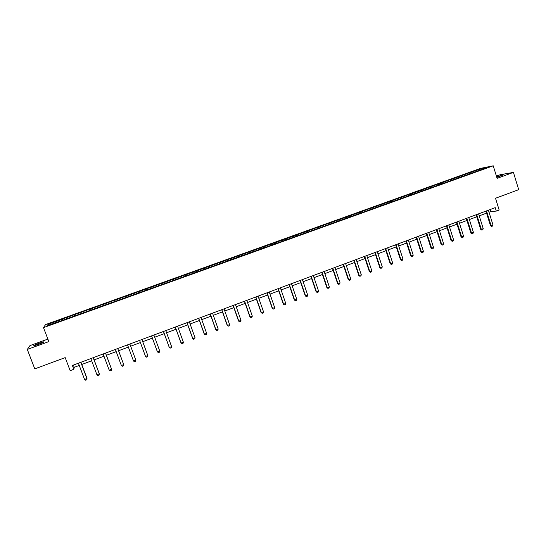 <?xml version="1.0" encoding="UTF-8"?>
<svg xmlns="http://www.w3.org/2000/svg" width="546" height="546" viewBox="0 0 546 546"><rect width="100%" height="100%" fill="white"/><g stroke="black" fill="none" stroke-linecap="round" stroke-linejoin="round"><path stroke-width="0.82" d="M38.391 344.444C42.643 342.82 44.397 341.953 43.646 341.83L39.182 343.161C34.937 344.779 33.183 345.652 33.913 345.782L38.391 344.444M496.805 177.409L503.289 174.911L496.621 176.815M47.877 339.086L29.975 345.591L27.3 349.447L48.833 341.605L43.496 327.614L493.236 165.807L497.099 178.351L513.424 172.399L500.054 174.768L496.403 176.092M513.424 172.399L518.7 189.674L495.515 198.259L499.153 210.026L496.3 211.097L495.229 207.637L72.372 365.465L73.826 369.301L74.236 367.315L79.266 365.438M27.3 349.447L34.787 368.878L65.192 357.616L70.154 370.673L73.826 369.301M493.236 165.807L480.425 168.4L45.557 324.583L43.496 327.614M62.449 320.338L62.251 319.021L62.715 320.236M49.154 324.904L48.062 324.324L62.128 319.267M66.346 318.721L66.196 317.601L62.251 319.021M66.08 317.847L74.522 314.612L74.979 315.827M78.638 314.305L78.433 313.206L74.522 314.612M78.365 313.431L86.705 310.237L87.155 311.445M90.848 309.91L90.588 308.838L86.705 310.237M90.561 309.05L98.806 305.89L99.256 307.098M102.976 305.548L102.662 304.504L98.806 305.89M102.675 304.695L110.824 301.569L111.268 302.777M115.015 301.221L114.66 300.191L110.824 301.569M114.708 300.375L126.57 295.912L127.013 297.113M127.047 297.099L126.57 295.912M126.658 296.082L138.404 291.66L138.841 292.861M138.93 292.827L138.404 291.66M138.534 291.817L150.157 287.442L150.594 288.636M150.737 288.581L150.157 287.442M150.321 287.578L161.834 283.244L162.264 284.439M162.462 284.364L161.834 283.244M162.039 283.367L173.43 279.081L173.86 280.269M174.106 280.18L173.43 279.081M173.669 279.19L184.951 274.938L185.374 276.126M185.674 276.017L184.951 274.938M185.23 275.034L196.396 270.83L196.813 272.01M197.167 271.881L196.396 270.83M196.71 270.912L207.767 266.741L208.183 267.922M208.586 267.779L207.767 266.741M208.115 266.81L219.062 262.687L219.472 263.861M219.922 263.698L219.062 262.687M219.444 262.742L230.282 258.654L230.692 259.828M231.19 259.643L230.282 258.654M230.699 258.695L241.428 254.648L241.837 255.815M242.383 255.617L241.428 254.648M241.885 254.675L252.505 250.669L252.907 251.836M253.508 251.617L252.505 250.669M252.996 250.682L263.506 246.717L263.909 247.877M264.551 247.645L264.032 246.717L263.506 246.717M264.032 246.717L274.44 242.786L274.843 243.946M275.532 243.7L275 242.779L274.44 242.786M275 242.779L285.305 238.882L285.695 240.015M286.432 239.776L285.892 238.861L285.305 238.882M285.892 238.861L296.103 235.005L296.458 236.063M297.27 235.879L296.717 234.971L296.103 235.005M296.717 234.971L306.825 231.156L307.159 232.139M308.04 232.009L307.473 231.108L306.825 231.156M307.473 231.108L317.479 227.327L317.806 228.296M318.734 228.16L318.161 227.266L317.479 227.327M318.161 227.266L328.071 223.519L328.392 224.495M329.34 224.304L328.781 223.45L328.071 223.519M328.781 223.45L338.588 219.738L338.916 220.707M339.871 220.461L339.332 219.663L338.588 219.738M339.332 219.663L349.044 215.984L349.365 216.953M350.341 216.653L349.822 215.895L349.044 215.984M349.822 215.895L359.439 212.251L359.753 213.213M360.742 212.865L360.237 212.148L359.439 212.251M360.237 212.148L369.758 208.545L370.079 209.5M371.103 209.132L370.591 208.429L369.758 208.545M370.591 208.429L380.023 204.859L380.33 205.815M381.395 205.433L380.883 204.73L380.023 204.859M380.883 204.73L390.219 201.194L390.527 202.15M391.625 201.754L391.107 201.058L390.219 201.194M391.107 201.058L400.348 197.55L400.655 198.505M401.795 198.096L401.269 197.406L400.348 197.55M401.269 197.406L410.421 193.932L410.728 194.888M411.902 194.465L411.363 193.775L410.421 193.932M411.363 193.775L420.427 190.336L420.734 191.284M421.942 190.854L421.403 190.172L420.427 190.336M421.403 190.172L430.378 186.766L430.678 187.715M431.927 187.264L431.374 186.589L430.378 186.766M431.374 186.589L440.26 183.217L440.561 184.159M441.844 183.695L441.284 183.026L440.26 183.217M441.284 183.026L450.088 179.682L450.382 180.624M451.699 180.153L451.139 179.484L450.088 179.682M451.139 179.484L459.848 176.174L460.142 177.116M461.5 176.624L460.933 175.969L459.848 176.174M460.933 175.969L469.56 172.686L469.847 173.628M471.239 173.123L470.659 172.468L469.56 172.686M470.659 172.468L481.633 168.53L487.073 167.431L477.108 171.198L61.398 320.714L47.229 325.6L48.062 324.324M74.768 315.902L74.433 314.844M87.005 311.5L86.664 310.449M99.16 307.132L98.799 306.088M111.234 302.791L110.858 301.754M123.157 298.293L122.836 297.454M135.06 294.014L134.732 293.175M146.888 289.762L146.553 288.93M158.633 285.538L158.292 284.712M170.304 281.34L169.949 280.521M181.893 277.17L181.531 276.365M193.414 273.034L193.038 272.229M204.852 268.919L204.47 268.12M216.216 264.83L215.82 264.039M227.505 260.77L227.102 259.985M238.718 256.736L238.309 255.965M249.856 252.73L249.44 251.959M260.927 248.751L260.503 247.986M271.922 244.799L271.492 244.035M282.848 240.868L282.412 240.117M293.707 236.964L293.257 236.22M304.491 233.087L304.033 232.343M315.213 229.231L314.742 228.494M325.86 225.402L325.389 224.672M336.445 221.594L335.961 220.871M346.956 217.82L346.464 217.096M357.405 214.059L356.907 213.343M367.786 210.326L367.281 209.616M378.105 206.613L377.593 205.91M388.356 202.928L387.837 202.232M398.546 199.263L398.02 198.573M408.667 195.625L408.135 194.936M418.734 192.008L418.188 191.325M428.733 188.411L428.187 187.735M438.67 184.835L438.117 184.166M448.546 181.286L447.986 180.617M458.367 177.757L457.801 177.095M468.12 174.249L467.547 173.587M489.011 212.21L490.683 211.582L496.3 211.097M81.757 364.503L91.667 360.797M94.117 359.882L103.979 356.197M106.388 355.296L116.209 351.624M118.584 350.737L128.351 347.079M130.685 346.205L140.404 342.574M142.724 341.707L152.368 338.104M154.689 337.23L164.244 333.661M166.571 332.787L176.037 329.245M178.378 328.371L187.756 324.863M190.097 323.99L199.392 320.516M201.74 319.635L210.954 316.189M213.309 315.308L222.44 311.896M224.795 311.015L233.845 307.63M236.213 306.743L245.181 303.392M247.55 302.504L256.436 299.181M258.811 298.293L267.622 295.004M269.997 294.11L278.726 290.847M281.108 289.953L289.762 286.718M292.151 285.824L300.73 282.616M303.126 281.722L311.623 278.542M314.018 277.648L322.447 274.495M324.85 273.601L333.203 270.475M335.606 269.574L343.884 266.482M346.294 265.581L354.504 262.51M356.913 261.609L365.049 258.565M367.465 257.664L375.532 254.648M377.948 253.74L385.947 250.75M388.37 249.843L396.294 246.881M398.717 245.973L406.572 243.038M409.009 242.131L416.796 239.216M419.226 238.309L426.945 235.422M429.381 234.507L437.039 231.647M439.475 230.733L447.065 227.894M449.508 226.979L457.029 224.167M459.479 223.253L466.932 220.461M469.383 219.547L476.781 216.782M479.231 215.868L486.561 213.124M490.055 209.568L490.683 211.582M73.389 365.083L74.236 367.315M481.558 169.41L481.633 168.53M488.39 210.19L492.983 224.979L492.526 226.064L491.591 226.413L491.113 225.689L490.479 225.723L485.933 211.104M492.983 224.979L491.113 225.689L486.506 210.893M491.591 226.413L490.479 225.723M478.596 213.841L483.23 228.672L482.78 229.757L481.838 230.112L481.347 229.388L480.726 229.409L476.146 214.762M483.23 228.672L481.347 229.388L476.706 214.551M481.838 230.112L480.726 229.409M468.748 217.52L473.416 232.384L472.966 233.47L472.024 233.831L471.519 233.101L470.911 233.122L466.298 218.434M473.416 232.384L471.519 233.101L466.844 218.229M472.024 233.831L470.911 233.122M458.838 221.219L463.54 236.125L463.097 237.21L462.141 237.571L461.042 236.862L456.388 222.133M463.54 236.125L461.629 236.848L456.92 221.935M462.141 237.571L461.042 236.862M448.86 224.945L453.603 239.885L453.166 240.97L452.204 241.332L451.105 240.622L446.416 225.853M453.603 239.885L451.685 240.609L446.935 225.662M452.204 241.332L451.105 240.622M438.827 228.685L443.598 243.673L443.168 244.758L442.205 245.12L441.107 244.403L436.384 229.6M443.598 243.673L441.673 244.403L436.889 229.409M442.205 245.12L441.107 244.403M428.726 232.46L433.538 247.481L433.115 248.566L432.145 248.935L431.047 248.212L426.29 233.367M433.538 247.481L431.599 248.212L426.781 233.183M432.145 248.935L431.047 248.212M418.564 236.247L423.416 251.31L422.993 252.395L422.017 252.764L420.925 252.04L416.134 237.162M423.416 251.31L421.457 252.047L416.605 236.984M422.017 252.764L420.925 252.04M408.34 240.069L413.226 255.166L412.81 256.251L411.827 256.627L410.742 255.897L405.91 240.977M413.226 255.166L411.261 255.91L406.367 240.806M411.827 256.627L410.742 255.897M398.048 243.912L402.968 259.05L402.566 260.135L401.576 260.51L400.491 259.773L395.618 244.813M402.968 259.05L400.989 259.794L396.062 244.649M401.576 260.51L400.491 259.773M387.687 247.775L392.656 262.954L392.253 264.039L391.257 264.421L390.178 263.677L385.264 248.683M392.656 262.954L390.663 263.704L385.688 248.519M391.257 264.421L390.178 263.677M377.266 251.665L382.268 266.885L381.872 267.97L380.869 268.352L379.798 267.601L374.849 252.566M382.268 266.885L380.262 267.642L375.252 252.416M380.869 268.352L379.798 267.601M366.775 255.583L371.819 270.836L371.43 271.928L370.42 272.311L369.349 271.56L364.359 256.483M371.819 270.836L369.799 271.601L364.755 256.333M370.42 272.311L369.349 271.56M356.217 259.521L361.302 274.815L360.913 275.907L359.903 276.296L358.831 275.539L353.808 260.422M361.302 274.815L359.268 275.587L354.183 260.278M359.903 276.296L358.831 275.539M345.598 263.486L350.716 278.822L350.334 279.914L349.317 280.303L348.252 279.538L343.188 264.387M350.716 278.822L348.676 279.6L343.543 264.25M349.317 280.303L348.252 279.538M334.903 267.479L340.062 282.855L339.687 283.947L338.663 284.336L337.599 283.572L332.494 268.373M340.062 282.855L338.008 283.633L332.835 268.25M338.663 284.336L337.599 283.572M324.14 271.498L329.34 286.916L328.972 288.008L327.941 288.397L326.883 287.626L321.737 272.393M329.34 286.916L327.272 287.694L322.058 272.27M327.941 288.397L326.883 287.626M313.302 275.539L318.55 290.998L318.188 292.096L317.151 292.485L316.093 291.707L310.906 276.433M318.55 290.998L316.468 291.789L311.213 276.317M317.151 292.485L316.093 291.707M302.402 279.607L307.685 295.106L307.33 296.205L306.286 296.601L305.234 295.816L300.007 280.501M307.685 295.106L305.589 295.905L300.293 280.391M306.286 296.601L305.234 295.816M291.428 283.702L296.751 299.249L296.403 300.341L295.352 300.744L294.308 299.952L289.039 284.596M296.751 299.249L294.642 300.047L289.305 284.493M295.352 300.744L294.308 299.952M280.378 287.831L285.749 303.412L285.408 304.511L284.35 304.914L283.306 304.115L277.996 288.718M285.749 303.412L283.627 304.218L278.248 288.622M284.35 304.914L283.306 304.115M269.26 291.98L274.672 307.603L274.338 308.702L273.266 309.104L272.236 308.306L266.878 292.868M274.672 307.603L272.536 308.415L267.11 292.779M273.266 309.104L272.236 308.306M258.067 296.157L263.52 311.821L263.192 312.919L262.121 313.329L261.09 312.524L255.692 297.044M263.52 311.821L261.37 312.64L255.903 296.963M262.121 313.329L261.09 312.524M246.799 300.361L252.3 316.073L251.979 317.171L250.894 317.581L249.87 316.769L244.424 301.249M252.3 316.073L250.129 316.892L244.622 301.174M250.894 317.581L249.87 316.769M235.456 304.6L240.998 320.345L240.684 321.451L239.598 321.86L238.575 321.041L233.087 305.48M240.998 320.345L238.82 321.171L233.265 305.412M239.598 321.86L238.575 321.041M224.037 308.859L229.627 324.652L229.32 325.75L228.221 326.167L227.204 325.341L221.676 309.739M229.627 324.652L227.429 325.484L221.833 309.684M228.221 326.167L227.204 325.341M212.537 313.151L218.175 328.985L217.874 330.084L216.776 330.507L215.759 329.675L210.183 314.025M218.175 328.985L215.963 329.825L210.319 313.977M216.776 330.507L215.759 329.675M200.969 317.472L206.647 333.347L206.354 334.452L205.248 334.869L204.238 334.036L198.621 318.345M206.647 333.347L204.422 334.193L198.73 318.304M189.319 321.819L195.045 337.742L194.758 338.841L193.639 339.264L192.642 338.424L186.971 322.693M195.045 337.742L192.806 338.588L187.066 322.659M177.587 326.194L183.36 342.165L183.087 343.263L181.961 343.693L180.965 342.84L175.252 327.068M183.36 342.165L181.108 343.018L175.321 327.04M165.779 330.603L171.601 346.614L171.335 347.713L170.195 348.143L169.205 347.29L163.445 331.47M171.601 346.614L169.328 347.474L163.5 331.456M153.89 335.039L159.76 351.092L159.5 352.197L158.354 352.627L157.371 351.767L151.563 335.906M159.76 351.092L157.473 351.958L151.59 335.899M147.836 355.61L147.584 356.709L146.43 357.145L145.536 356.477L139.599 340.376L145.536 356.477L147.836 355.61L141.919 339.51M133.517 361.029L135.831 360.148L129.873 344L135.831 360.148L135.585 361.254L134.432 361.691L133.517 361.029L127.539 344.874M117.731 348.539L123.744 364.721L123.505 365.827L122.345 366.27L121.417 365.608L115.383 349.413M121.417 365.608L123.703 364.51L117.759 348.525M105.508 353.098L111.575 369.328L111.35 370.434L110.176 370.877L109.227 370.222L103.146 353.979M109.227 370.222L111.555 369.103L105.562 353.078M93.202 357.691L99.324 373.969L99.099 375.075L97.918 375.518L96.956 374.863L90.827 358.579M96.956 374.863L99.324 373.737L93.284 357.664M80.815 362.312L86.985 378.637L86.773 379.743L85.579 380.193L84.603 379.538L78.419 363.206M84.603 379.538L87.005 378.398L80.917 362.278"/></g></svg>
